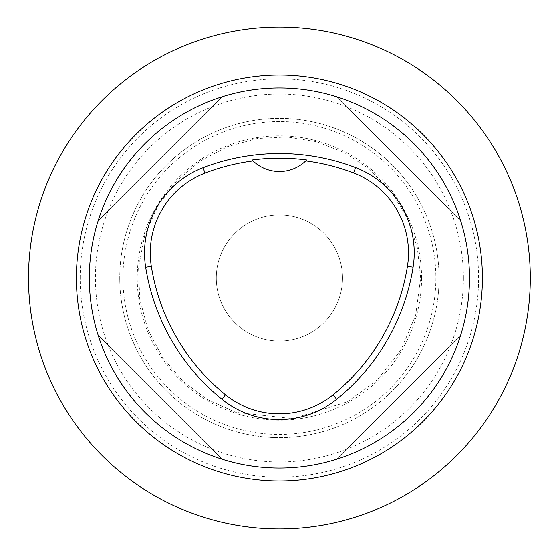 <?xml version="1.0" encoding="UTF-8"?>
<svg xmlns="http://www.w3.org/2000/svg" width="556" height="556" viewBox="0 0 556 556"><rect width="100%" height="100%" fill="white"/><g stroke="black" fill="none" stroke-linecap="round" stroke-linejoin="round"><path stroke-width="0.42" stroke-dasharray="2.78 2.08" d="M28.502 278A250.902 250.902 0 0 1 404.851 60.715A250.902 250.902 0 0 1 404.851 495.285A250.902 250.902 0 0 1 28.502 278M216.298 278A63.106 63.106 0 0 1 310.957 223.352A63.106 63.106 0 0 1 310.957 332.648A63.106 63.106 0 0 1 216.298 278A63.106 63.106 0 0 1 310.957 223.352A63.106 63.106 0 0 1 310.957 332.648A63.106 63.106 0 0 1 216.298 278M469.479 278A190.076 190.076 0 0 1 184.363 442.611A190.076 190.076 0 0 1 184.363 113.389A190.076 190.076 0 0 1 469.479 278M98.148 335.247C116.239 393.467 163.937 441.158 222.15 459.249C163.937 441.158 116.239 393.467 98.148 335.247L222.15 459.249L98.148 335.247M460.653 220.753C442.562 162.533 394.864 114.842 336.651 96.751C394.864 114.842 442.562 162.533 460.653 220.753L336.651 96.751L460.653 220.753M336.651 459.249C394.864 441.158 442.562 393.467 460.653 335.247C442.562 393.467 394.864 441.158 336.651 459.249L460.653 335.247L336.651 459.249M222.15 96.751C163.937 114.842 116.239 162.533 98.148 220.753C116.239 162.533 163.937 114.842 222.15 96.751L98.148 220.753L222.15 96.751M439.066 278A159.662 159.662 0 0 1 199.569 416.27A159.662 159.662 0 0 1 199.569 139.73A159.662 159.662 0 0 1 439.066 278A159.662 159.662 0 0 1 199.569 416.27A159.662 159.662 0 0 1 199.569 139.73A159.662 159.662 0 0 1 439.066 278M463.398 278A183.994 183.994 0 0 1 187.407 437.343A183.994 183.994 0 0 1 187.407 118.657A183.994 183.994 0 0 1 463.398 278M76.401 278A203.003 203.003 0 0 0 279.404 481.003A203.003 203.003 0 0 0 482.406 278A203.003 203.003 0 0 0 279.404 74.997A203.003 203.003 0 0 0 76.401 278M80.203 278A199.201 199.201 0 0 1 379.004 105.487A199.201 199.201 0 0 1 379.004 450.513A199.201 199.201 0 0 1 80.203 278M305.89 160.809A38.017 38.017 0 0 1 252.924 160.823M421.58 278A142.176 142.176 0 0 1 208.312 401.126A142.176 142.176 0 0 1 208.312 154.874A142.176 142.176 0 0 1 421.58 278M435.869 278A156.465 156.465 0 0 1 201.168 413.504A156.465 156.465 0 0 1 201.168 142.496A156.465 156.465 0 0 1 435.869 278M420.663 278L417.257 247.184L407.214 217.855L391.021 191.424L369.441 169.156L344.518 152.643L316.677 141.745L287.167 136.95L257.303 138.479L227.397 146.659L200 161.164L176.426 181.298L157.814 206.095L144.713 235.403L138.576 266.915L139.709 299.003L148.063 330L162.567 357.404L182.702 380.971L207.492 399.59L235.751 412.343L292.692 418.633L347.451 401.786L377.705 379.442L400.987 349.905L415.652 315.273L420.663 278"/><path stroke-width="0.83" d="M28.502 278A250.902 250.902 0 0 1 404.851 60.715A250.902 250.902 0 0 1 404.851 495.285A250.902 250.902 0 0 1 28.502 278M469.479 278A190.076 190.076 0 0 1 184.363 442.611A190.076 190.076 0 0 1 184.363 113.389A190.076 190.076 0 0 1 469.479 278M482.406 278A203.003 203.003 0 0 1 177.899 453.807A203.003 203.003 0 0 1 177.899 102.193A203.003 203.003 0 0 1 482.406 278M413.094 267.172A212.885 212.885 0 0 1 336.665 399.291A91.24 91.24 0 0 1 221.865 399.215A212.885 212.885 0 0 1 145.665 267.221A91.24 91.24 0 0 1 202.989 167.766A212.885 212.885 0 0 1 355.625 167.634A91.24 91.24 0 0 1 413.094 267.172L407.437 266.268A207.159 207.159 0 0 1 333.058 394.836A85.506 85.506 0 0 1 225.479 394.76A207.159 207.159 0 0 1 151.322 266.324A85.506 85.506 0 0 1 205.046 173.111A207.159 207.159 0 0 1 253.077 160.969L252.125 160.024A208.215 208.215 0 0 1 306.697 160.003A38.017 38.017 0 0 1 305.89 160.809M407.437 266.268A85.506 85.506 0 0 0 353.574 172.986A207.159 207.159 0 0 0 305.744 160.948L306.697 160.003M305.744 160.948A38.017 38.017 0 0 1 253.077 160.969M252.924 160.823A38.017 38.017 0 0 1 252.125 160.024M333.058 394.836L336.665 399.291M225.479 394.76L221.865 399.215M151.322 266.324L145.665 267.221M205.046 173.111L202.989 167.766M353.574 172.986L355.625 167.634"/></g></svg>
